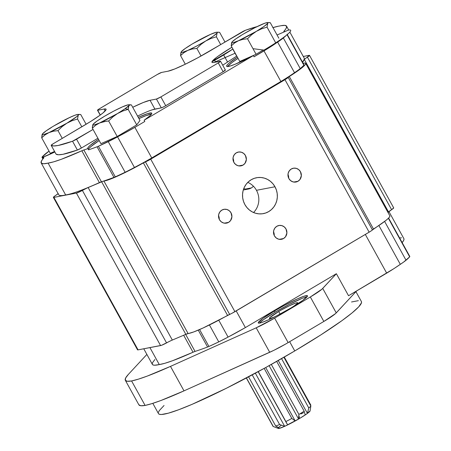<?xml version="1.0" encoding="UTF-8"?>
<svg xmlns="http://www.w3.org/2000/svg" width="451" height="451" viewBox="0 0 451 451"><rect width="100%" height="100%" fill="white"/><g stroke="black" fill="none" stroke-linecap="round" stroke-linejoin="round"><path stroke-width="0.68" d="M310.102 410.889L307.03 413.697L299.605 418.46L298.81 415.264L298.585 419.03L269.117 365.654L298.585 419.03L298.81 415.264L299.605 418.46A18.237 1.81 -28.9 0 0 310.113 410.855A18.237 1.81 -28.9 0 0 310.113 410.838A18.265 1.815 151.1 0 1 310.034 411.024L310.852 406.08A21.778 2.165 151.1 0 1 308.783 407.941L307.419 413.381A18.265 1.815 151.1 0 1 305.209 414.926L304.154 411.182A21.778 2.165 151.1 0 1 298.917 414.424L298.81 415.264L298.917 414.424L271.316 364.425L298.917 414.424A21.778 2.165 -28.9 0 0 304.154 411.182L276.677 361.409L304.154 411.182L305.209 414.926A18.265 1.815 -28.9 0 0 307.419 413.381L278.244 360.524L307.419 413.381L308.783 407.941L281.559 358.624L308.783 407.941A21.778 2.165 -28.9 0 0 310.852 406.08L283.91 357.277L310.852 406.08L310.034 411.024A18.265 1.815 -28.9 0 0 310.102 410.658A18.265 1.815 151.1 0 1 310.119 410.822L310.113 410.855M300.873 413.956L303.574 412.693M246.342 378L273.035 426.358A21.778 2.165 -28.9 0 0 273.25 426.499L246.443 377.949L273.25 426.499A21.778 2.165 151.1 0 1 273.188 426.483L278.29 428.422A18.237 1.81 -28.9 0 0 299.605 418.46L284.677 426.325L279.101 428.405L278.149 428.123M279.073 427.012L281.221 425.316M310.846 405.15L284.293 357.057L310.846 405.15M291.814 418.455L295.191 420.958L265.707 367.548L295.191 420.958L291.814 418.455L264.179 368.388L291.814 418.455A21.778 2.165 151.1 0 1 285.861 421.567A21.778 2.165 -28.9 0 0 291.814 418.455M258.282 371.613L285.861 421.567L258.282 371.613M287.653 424.893L285.861 421.567L287.653 424.893A18.265 1.815 151.1 0 1 284.666 426.302A18.265 1.815 -28.9 0 0 287.653 424.893M255.351 373.197L284.666 426.302L255.351 373.197M279.609 424.509L284.666 426.302L279.609 424.509L252.216 374.882L279.609 424.509A21.778 2.165 151.1 0 1 275.719 426.032A21.778 2.165 -28.9 0 0 279.609 424.509M248.557 376.827L275.719 426.032L248.557 376.827M279.744 428.224L275.719 426.032L279.744 428.224A18.265 1.815 151.1 0 1 278.566 428.45A18.265 1.815 -28.9 0 0 279.744 428.224M277.917 427.283L278.566 428.45L277.917 427.283M273.25 426.499L278.566 428.45L273.25 426.499M298.585 419.03A18.265 1.815 151.1 0 1 295.191 420.958A18.265 1.815 -28.9 0 0 298.585 419.03M361.409 301.561L361.471 302.818L358.663 306.894L352.068 312.915L341.931 320.655L320.977 334.817L294.762 350.94L289.655 341.695L294.762 350.94L265.549 367.633L226.289 388.305L192.154 404.299L178.686 409.745L168.341 413.184L161.514 414.486L159.513 414.317L158.47 413.601A115.901 11.512 -28.9 0 0 294.762 350.94A115.901 11.512 -28.9 0 0 361.409 301.567L355.94 291.656M278.695 311.528A16.157 1.607 151.1 0 1 297.694 302.796A16.157 1.607 151.1 0 1 293.832 306.257L297.699 302.971L296.859 302.722L295.653 303.055L289.525 305.688L281.385 309.972L278.695 311.528L280.094 314.059L278.695 311.528L269.788 317.667L269.551 318.513L270.239 318.479L274.388 316.991A16.157 1.607 151.1 0 1 269.405 318.412A16.157 1.607 151.1 0 1 278.695 311.528M307.024 296.843A28.097 2.791 -28.9 0 0 275.11 312.21L274.433 310.987A28.097 2.791 151.1 0 1 307.475 295.8A28.097 2.791 151.1 0 1 291.318 307.768A28.097 2.791 151.1 0 1 258.276 322.955A28.097 2.791 151.1 0 1 274.433 310.987L275.11 312.21A28.097 2.791 -28.9 0 0 259.398 323.136M301.702 298.556L289.39 304.329L275.11 312.21L263.672 319.556L259.618 322.888M306.691 296.899L304.6 297.48M274.625 318.118L310.333 296.978L323.846 321.45L288.138 342.597L274.625 318.118A22.477 2.232 151.1 0 1 256.202 327.821L269.709 352.293A22.477 2.232 -28.9 0 0 288.138 342.597L274.625 318.118L310.333 296.978L323.846 321.45L335.538 313.586L356.561 290.991L336.249 312.898L322.736 288.426A22.477 2.232 151.1 0 1 310.333 296.978L322.025 289.114L336.373 273.712L245.383 327.584L236.183 310.908L245.383 327.584L228.082 337.089A45.782 4.549 -28.9 0 0 245.383 327.584L336.373 273.712L348.538 295.738L336.373 273.712L322.736 288.426L336.249 312.898A22.477 2.232 -28.9 0 1 323.846 321.45L285.816 343.95L273.926 350.303L184.002 390.865L170.489 366.387L256.202 327.821L269.709 352.293L184.002 390.865L170.489 366.387A129.251 12.837 151.1 0 1 131.591 380.96L145.104 405.432A129.251 12.837 -28.9 0 0 184.002 390.865L160.838 400.539L151.948 403.617L145.104 405.432L131.591 380.96A129.251 12.837 151.1 0 1 125.333 380.306A129.251 12.837 151.1 0 1 128.343 374.426L125.66 377.961L125.31 380.261L127.3 381.264L131.591 380.96L138.434 379.139L147.325 376.061L170.489 366.387L256.202 327.821L274.625 318.118M125.333 380.306L138.846 404.784A129.251 12.837 -28.9 0 0 145.104 405.432L140.813 405.742L138.823 404.739M146.874 354.43L128.343 374.426L146.874 354.43M218.758 320.199L228.082 337.089L218.758 320.199M218.763 341.886A26.975 2.678 -28.9 0 0 228.082 337.089L218.763 341.886L209.422 324.968L218.763 341.886L208.931 346.464A59.915 5.953 -28.9 0 0 218.763 341.886M199.596 329.551L208.931 346.464L199.596 329.551M207.578 347.022A8.428 0.84 -28.9 0 0 208.931 346.464A8.428 0.84 151.1 0 1 207.578 347.022L198.254 330.126L207.578 347.022A213.069 21.163 151.1 0 1 195.052 351.419A213.069 21.163 -28.9 0 0 207.578 347.022M185.654 334.394L195.052 351.419A8.428 0.84 -28.9 0 0 193.034 352.231L183.653 335.245L193.034 352.231L172.423 360.777L164.818 363.303L159.282 364.566A106.132 10.542 -28.9 0 0 193.034 352.231L195.052 351.419L185.654 334.394M149.924 347.614L159.282 364.566L149.924 347.614M143.762 348.786L152.376 364.397A106.132 10.542 -28.9 0 0 159.282 364.566L154.766 365.22L153.351 365.062L152.376 364.391M409.733 256.36A213.069 21.163 151.1 0 1 409.818 256.512A8.428 0.84 151.1 0 1 409.666 256.839L403.572 262.11L394.089 268.525L348.538 295.738L386.693 273.148A45.782 4.549 -28.9 0 0 400.319 264.342L378.879 225.506L400.319 264.342A26.975 2.678 -28.9 0 0 406.035 260.233L384.618 221.441L406.035 260.233A59.915 5.953 -28.9 0 0 409.666 256.839L388.384 218.29L409.666 256.839A8.428 0.84 -28.9 0 0 409.818 256.512L388.599 218.07L409.818 256.512A213.069 21.163 -28.9 0 0 409.779 256.433L388.604 218.07M158.414 412.344L159.327 410.562L164.051 405.488M351.538 301.978L358.365 300.676M152.241 363.777L152.551 362.655L154.902 359.503M274.433 310.987L283.933 305.62L297.429 298.878L303.929 296.251L307.221 295.625L307.486 296.104L302.751 300.428L291.318 307.768L277.032 315.655L268.322 319.877L261.822 322.504L259.731 323.079L258.53 323.13L258.26 322.657L262.995 318.333L274.433 310.987M365.327 234.447L386.693 273.148L365.327 234.447M399.496 237.965L401.475 237.801M403.735 238.444L404.006 239.244L403.69 240.36L402.145 242.61A106.132 10.542 -28.9 0 0 403.865 238.624L388.931 211.575M253.411 186.218A9.556 9.093 -100.8 0 1 251.303 187.943L245.502 189.054L251.303 187.943A9.556 9.093 -100.8 0 1 248.501 189.008A9.556 9.093 -100.8 0 1 243.765 188.591M283.583 238.511A7.024 6.686 -100.8 0 1 281.525 239.295A7.024 6.686 -100.8 0 1 273.943 234.768A7.024 6.686 -100.8 0 1 276.829 226.278A7.024 6.686 -100.8 0 1 278.893 225.494A7.024 6.686 -100.8 0 1 286.47 230.021A7.024 6.686 -100.8 0 1 283.583 238.511L279.316 239.329L283.583 238.511L285.539 236.736L286.892 232.947L285.99 228.967L284.26 226.887L281.909 225.647L279.299 225.432L276.829 226.278L274.873 228.054L273.729 230.489L273.571 233.218L274.422 235.822L276.153 237.902L278.504 239.143L281.114 239.357L283.583 238.511M253.552 212.517A18.265 17.386 79.2 0 0 256.461 190.305L274.98 186.77A18.265 17.386 -100.8 0 1 263.361 213.622A18.265 17.386 -100.8 0 1 244.893 204.585A18.265 17.386 -100.8 0 1 256.518 177.739A18.265 17.386 -100.8 0 1 274.98 186.77L256.461 190.305A18.265 17.386 79.2 0 0 247.802 182.373M228.601 222.354A7.024 6.686 -100.8 0 1 226.537 223.132A7.024 6.686 -100.8 0 1 218.96 218.605A7.024 6.686 -100.8 0 1 221.847 210.115A7.024 6.686 -100.8 0 1 223.905 209.332A7.024 6.686 -100.8 0 1 231.487 213.864A7.024 6.686 -100.8 0 1 228.601 222.354L224.333 223.166L228.601 222.354L230.557 220.578L231.91 216.784L231.008 212.81L229.277 210.724L226.926 209.484L224.316 209.27L221.847 210.115L219.885 211.891L218.741 214.326L218.583 217.055L219.434 219.66L221.17 221.74L223.521 222.98L226.131 223.2L228.601 222.354M298.032 181.246A7.024 6.686 -100.8 0 1 295.969 182.024A7.024 6.686 -100.8 0 1 288.392 177.497A7.024 6.686 -100.8 0 1 291.278 169.007A7.024 6.686 -100.8 0 1 293.342 168.223A7.024 6.686 -100.8 0 1 300.918 172.75A7.024 6.686 -100.8 0 1 298.032 181.246L293.764 182.057L298.032 181.246L299.988 179.464L301.341 175.676L300.439 171.696L298.709 169.615L296.358 168.375L293.748 168.161L291.278 169.007L289.322 170.782L288.178 173.218L288.014 175.946L288.871 178.551L290.602 180.631L292.953 181.871L295.563 182.091L298.032 181.246M243.05 165.083A7.024 6.686 -100.8 0 1 240.986 165.861A7.024 6.686 -100.8 0 1 233.409 161.334A7.024 6.686 -100.8 0 1 236.29 152.844A7.024 6.686 -100.8 0 1 238.353 152.06A7.024 6.686 -100.8 0 1 245.936 156.593A7.024 6.686 -100.8 0 1 243.05 165.083L238.782 165.895L243.05 165.083L245.006 163.307L246.359 159.513L245.457 155.539L243.726 153.458L241.375 152.213L238.765 151.998L236.29 152.844L234.334 154.62L233.19 157.061L233.032 159.784L233.883 162.388L235.619 164.468L237.97 165.714L240.575 165.929L243.05 165.083M233.691 162.01A7.024 6.686 79.2 0 0 232.987 158.329M288.674 178.173A7.024 6.686 79.2 0 0 287.975 174.492M219.242 219.282A7.024 6.686 79.2 0 0 218.538 215.601M274.225 235.445A7.024 6.686 79.2 0 0 273.526 231.758M58.14 193.665A7.639 0.761 151.1 0 1 55.456 195.565L53.5 197.076L53.393 197.397L53.889 197.38A7.588 0.755 151.1 0 1 53.37 197.375A7.588 0.755 151.1 0 1 55.456 195.565L58.252 193.558M53.37 197.375L137.549 349.869A7.588 0.755 -28.9 0 0 138.068 349.875L53.889 197.38L76.399 193.084L160.579 345.579L138.068 349.875L53.889 197.38L76.399 193.084L160.579 345.579A7.588 0.755 -28.9 0 0 166.566 342.918L82.386 190.429A7.588 0.755 151.1 0 1 76.399 193.084L82.386 190.429A7.639 0.761 151.1 0 1 88.142 187.56L172.327 340.054A7.639 0.761 -28.9 0 0 166.566 342.918L82.386 190.429L86.936 188.084L88.142 187.56L172.327 340.054L185.829 334.321L101.644 181.826L88.142 187.56L101.644 181.826A8.428 0.84 151.1 0 1 103.916 181.048L188.101 333.537A8.428 0.84 -28.9 0 0 185.829 334.321L101.644 181.826L103.037 181.279L103.916 181.048L188.101 333.537A42.05 4.177 -28.9 0 0 227.569 315.407L143.384 162.912A42.05 4.177 151.1 0 1 103.916 181.048L109.632 179.408L118.906 175.49L145.453 161.886L229.638 314.375L227.569 315.407L143.384 162.912L144.512 162.321L145.453 161.886L229.638 314.375A5.621 0.558 -28.9 0 0 234.909 311.664L150.73 159.169A5.621 0.558 151.1 0 1 145.453 161.886L150.73 159.169L284.97 79.692L369.149 232.186L234.909 311.664L150.73 159.169L284.97 79.692L369.149 232.186A5.621 0.558 -28.9 0 0 372.379 229.863L288.2 77.369A5.621 0.558 151.1 0 1 284.97 79.692L289.294 76.529L373.473 229.018L372.379 229.863L288.2 77.369L288.522 77.053L289.294 76.529L373.473 229.018A42.05 4.177 -28.9 0 0 389.861 215.866L305.682 63.371A42.05 4.177 151.1 0 1 289.294 76.529L298.545 70.345L304.233 65.767L305.502 64.262L305.665 63.343L304.713 63.044L302.677 63.365M274.98 186.77L272.979 183.839L270.476 181.364L267.567 179.436L264.365 178.128L260.994 177.502L257.583 177.57L254.257 178.337L251.156 179.769L248.388 181.809L246.066 184.386L244.279 187.396L243.089 190.728L242.553 194.246L242.677 197.82L243.472 201.309L244.893 204.585L246.9 207.516L249.403 209.997L252.312 211.925L255.514 213.227L258.885 213.859L262.296 213.785L265.616 213.019L268.723 211.587L271.485 209.546L273.808 206.97L275.6 203.959L276.784 200.633L277.326 197.11L277.196 193.541L276.407 190.046L274.98 186.77M303.134 63.258A42.05 4.177 151.1 0 1 305.682 63.371M309.516 55.377A7.588 0.755 151.1 0 0 308.997 55.372L303.298 56.46L309.493 55.355L304.634 59.194L302.627 62.345L304.369 59.538L388.553 212.032L388.125 212.72L388.553 212.032L304.369 59.538A7.639 0.761 151.1 0 1 307.43 57.187L391.609 209.681A7.639 0.761 -28.9 0 0 388.553 212.032L391.609 209.681A7.588 0.755 -28.9 0 0 393.695 207.872L309.516 55.377A7.588 0.755 151.1 0 1 307.43 57.187L391.609 209.681L393.672 207.843M389.844 215.837L389.681 216.756L388.412 218.261L386.067 220.308L370.406 231.414L232.085 313.225L203.091 327.984L193.812 331.902L185.829 334.321L171.115 340.578L161.458 345.336L138.068 349.875L137.572 349.891L137.685 349.57M272.985 27.601A106.132 10.542 151.1 0 1 278.414 26.209A106.132 10.542 151.1 0 1 279.671 26A106.132 10.542 151.1 0 1 281.08 25.701A106.132 10.542 -28.9 0 0 279.671 26A106.132 10.542 -28.9 0 0 278.414 26.209L272.782 27.663M245.491 30.256A141.05 14.009 151.1 0 1 257.031 26.643L245.491 30.256A3.935 0.389 151.1 0 0 241.471 32.28L210.634 50.54A37.935 3.766 151.1 0 1 167.992 71.213L161.576 72.436L167.992 71.213L174.729 68.975L185.203 64.256L197.809 57.784L245.491 30.256M215.832 59.622L211.947 61.826A36.525 3.631 -28.9 0 0 232.372 49.356M253.383 55.563A36.525 3.631 151.1 0 1 228.544 66.432A36.525 3.631 151.1 0 1 226.656 66.269A36.525 3.631 151.1 0 1 237.373 57.108L228.82 63.354L227.203 64.955L226.611 66.021L227.062 66.517L230.252 65.998L235.112 64.245L253.383 55.563L254.054 56.787L253.383 55.563L144.128 120.248L144.805 121.471L144.128 120.248L253.383 55.563M41.982 157.298A8.428 0.84 151.1 0 1 42.135 156.965A59.915 5.953 151.1 0 1 45.765 153.571A26.975 2.678 151.1 0 1 49.035 151.124L42.135 156.965A8.428 0.84 151.1 0 0 41.982 157.298A213.069 21.163 151.1 0 0 43.319 158.476A213.069 21.163 151.1 0 1 42.022 157.371A213.069 21.163 151.1 0 1 41.982 157.298M227.879 66.179L232.085 62.497L238.049 58.331A36.525 3.631 -28.9 0 0 227.592 66.551M88.419 149.54A36.525 3.631 -28.9 0 1 99.181 140.549L90.843 146.609L88.751 148.729L88.582 149.839A213.069 21.163 -28.9 0 0 97.055 146.795A8.428 0.84 -28.9 0 0 98.408 146.237L117.559 136.862L134.449 167.462A45.782 4.549 -28.9 0 0 151.756 157.951L280.883 81.496L263.993 50.901A45.782 4.549 151.1 0 0 277.624 42.095L294.514 72.69L277.624 42.095A26.975 2.678 151.1 0 0 283.341 37.985L300.231 68.58L283.341 37.985A59.915 5.953 151.1 0 0 286.064 35.556L280.877 39.863L274.676 44.113L254.054 56.787L263.993 50.901L280.883 81.496A45.782 4.549 -28.9 0 0 294.514 72.69A26.975 2.678 -28.9 0 0 300.231 68.58A59.915 5.953 -28.9 0 0 303.861 65.186A8.428 0.84 -28.9 0 0 304.013 64.859L287.287 34.558L304.013 64.859A213.069 21.163 -28.9 0 0 303.974 64.781L287.084 34.186M287.056 34.75L303.861 65.186L287.056 34.75M134.866 127.357L144.805 121.471L134.866 127.357A45.782 4.549 151.1 0 1 117.559 136.862L134.866 127.357L151.756 157.951L134.866 127.357M151.485 114.126L145.915 115.67L138.959 118.59A36.525 3.631 -28.9 0 1 151.485 114.126M41.182 162.946L58.748 194.764A106.132 10.542 -28.9 0 0 65.649 194.933L48.082 163.11A106.132 10.542 151.1 0 1 41.182 162.946A106.132 10.542 151.1 0 1 43.708 158.053A8.428 0.84 151.1 0 0 43.905 157.664A8.428 0.84 151.1 0 0 43.809 157.608L43.809 157.608A213.069 21.163 151.1 0 1 42.642 157.252A36.525 3.631 151.1 0 0 54.853 151.976L42.642 157.252A213.069 21.163 -28.9 0 0 43.809 157.608L41.351 161.204L41.306 163.127L43.572 163.769L48.082 163.11L53.618 161.853L61.223 159.327L81.834 150.781A106.132 10.542 151.1 0 1 48.082 163.11L65.649 194.933A106.132 10.542 -28.9 0 0 99.4 182.604L81.834 150.781L82.961 150.301L83.858 149.969L101.424 181.787A8.428 0.84 -28.9 0 0 99.4 182.604L81.834 150.781A8.428 0.84 151.1 0 1 83.858 149.969A213.069 21.163 -28.9 0 0 87.906 148.616A36.525 3.631 151.1 0 1 87.787 148.486A36.525 3.631 151.1 0 1 98.504 139.325L90.166 145.385L88.075 147.505L87.906 148.616A213.069 21.163 151.1 0 1 83.858 149.969L101.424 181.787A213.069 21.163 -28.9 0 0 113.951 177.39A8.428 0.84 -28.9 0 0 115.298 176.831A59.915 5.953 -28.9 0 0 125.13 172.254A26.975 2.678 -28.9 0 0 134.449 167.462L117.559 136.862A26.975 2.678 151.1 0 1 108.24 141.659L125.13 172.254L108.24 141.659A59.915 5.953 151.1 0 1 98.408 146.237L115.298 176.831L98.408 146.237A8.428 0.84 151.1 0 1 97.055 146.795L113.951 177.39L97.055 146.795A213.069 21.163 151.1 0 1 88.582 149.839L87.906 148.616L88.582 149.839M138.282 117.367A36.525 3.631 151.1 0 1 151.745 113.184A36.525 3.631 151.1 0 1 144.128 120.248L150.003 115.727L151.666 113.821L151.395 112.947L147.438 113.675L138.282 117.367M100.314 114.999L97.698 110.258L104.113 109.035L105.173 110.952L104.113 109.035A37.935 3.766 151.1 0 1 106.075 109.198A37.935 3.766 151.1 0 1 84.264 125.361L53.427 143.615L90.138 121.793L99.699 115.445L103.02 112.913L106.098 109.61L105.737 108.962L104.113 109.035L97.529 110.264L98.606 109.277L157.151 74.578A3.935 0.389 151.1 0 1 161.576 72.436L157.151 74.578L99.756 108.561A3.935 0.389 151.1 0 0 97.495 110.241A3.935 0.389 151.1 0 0 97.698 110.258L100.314 114.999M56.037 154.118L51.172 145.307A3.935 0.389 151.1 0 1 51.16 145.295A3.935 0.389 151.1 0 1 53.427 143.615L51.172 145.307L56.037 154.118A141.05 14.009 -28.9 0 0 77.397 150.042L72.532 141.231A141.05 14.009 151.1 0 1 51.172 145.307L53.658 145.961L58.1 145.487L72.532 141.231L77.397 150.042A3.935 0.389 -28.9 0 0 81.417 148.018L76.552 139.207A3.935 0.389 151.1 0 1 72.532 141.231L93.047 129.443L76.552 139.207L81.417 148.018L77.397 150.042L62.965 154.298L58.523 154.772L56.037 154.118A3.935 0.389 -28.9 0 1 56.025 154.107L51.16 145.295M97.912 138.254L81.417 148.018L97.912 138.254M225.19 70.04L223.132 71.737L218.267 62.926L220.494 61.223L213.909 62.452L220.325 61.229A3.935 0.389 151.1 0 1 220.533 61.246A3.935 0.389 151.1 0 1 218.267 62.926L160.872 96.909L218.267 62.926L223.132 71.737L165.737 105.72L160.872 96.909L156.446 99.051L161.311 107.862A3.935 0.389 -28.9 0 0 165.737 105.72L160.872 96.909A3.935 0.389 151.1 0 1 156.446 99.051L150.031 100.274L156.446 99.051L161.311 107.862L154.896 109.086L150.031 100.274L143.294 102.512L132.718 107.282A37.935 3.766 151.1 0 1 150.031 100.274L154.896 109.086A37.935 3.766 -28.9 0 0 137.583 116.093L143.3 113.41M152.072 109.864L161.605 107.783L164.406 106.47L223.132 71.737A3.935 0.389 -28.9 0 0 225.393 70.063L220.533 61.246M252.972 48.663L263.948 50.112C284.547 37.991 296.177 28.424 288.212 30.155L277.066 35.003M213.909 62.452A37.935 3.766 151.1 0 1 231.915 47.231L218.323 56.042L215.003 58.574L211.931 61.877L212.291 62.526L213.909 62.452L235.213 53.195M215.493 59.352L232.913 49.035L215.493 59.352L215.048 58.54L215.493 59.352A37.935 3.766 -28.9 0 1 212.269 61.24L215.493 59.352M284.677 31.694A213.069 21.163 -28.9 0 0 283.944 31.502L286.317 28.075L286.571 26.164L284.812 25.369L281.08 25.701A106.132 10.542 151.1 0 1 286.571 26.164A106.132 10.542 151.1 0 1 284.045 31.057L284.344 31.598L284.045 31.057A8.428 0.84 151.1 0 0 283.848 31.446A8.428 0.84 151.1 0 0 283.944 31.502A213.069 21.163 151.1 0 1 284.677 31.694M236.781 56.042L222.709 65.198M42.642 157.252L43.319 158.476L42.642 157.252M214.642 60.304L215.646 62.125L214.642 60.304M223.668 54.977L227.484 61.888L223.668 54.977M232.789 49.114L236.657 56.116L232.789 49.114M302.424 61.973A106.132 10.542 -28.9 0 0 304.137 57.987L289.852 32.111M180.936 52.446L180.558 55.597L183.935 52.643L187.813 50.394L182.283 52.429L181.172 52.44L181.285 51.769L180.558 55.597L183.935 52.643L187.813 50.394L192.177 49.012L196.856 48.415L201.033 44.361L205.735 40.99A20.684 2.052 151.1 0 1 187.813 50.394A20.684 2.052 151.1 0 1 181.195 51.899A20.684 2.052 151.1 0 1 181.285 51.769L181.759 51.313L181.285 51.769A20.684 2.052 151.1 0 1 185.09 48.584A20.684 2.052 151.1 0 1 192.673 43.736A20.684 2.052 151.1 0 1 210.589 34.338L208.576 35.364M181.285 51.769L185.09 48.584L190.249 45.325M218.859 32.235L219.626 32.354L224.976 42.044L219.626 32.354L218.177 32.275M217.117 32.962L213.317 36.148L205.735 40.99L210.91 38.487L216.39 36.79L220.691 44.587L216.39 36.79L217.117 32.962A20.684 2.052 151.1 0 1 205.735 40.99L196.399 46.211L187.813 50.394L192.177 49.012L196.856 48.415L201.05 56.014L196.856 48.415L201.033 44.361L205.735 40.99L210.91 38.487L216.39 36.79L217.117 32.962A20.684 2.052 151.1 0 0 216.863 32.207A20.684 2.052 151.1 0 0 210.589 34.338L216.119 32.303L217.235 32.292L217.117 32.962M212.725 33.537L210.589 34.338L212.725 33.537M180.558 55.597L185.31 64.205L180.558 55.597M192.673 43.736L210.589 34.338M231.583 42.783L231.205 45.934L234.582 42.986L238.466 40.737L232.93 42.772L231.82 42.783L231.932 42.106L231.205 45.934L234.582 42.986L238.466 40.737L242.824 39.355L247.503 38.752L251.681 34.704L256.382 31.333A20.684 2.052 151.1 0 1 238.466 40.737A20.684 2.052 151.1 0 1 231.842 42.242L231.837 42.253A20.684 2.052 151.1 0 1 231.932 42.106L232.406 41.655L231.932 42.106A20.684 2.052 151.1 0 1 235.738 38.927A20.684 2.052 151.1 0 1 243.32 34.079A20.684 2.052 151.1 0 1 261.236 24.675L259.229 25.701M231.932 42.106L235.738 38.927L240.896 35.668M269.506 22.573L270.273 22.697L278.848 38.222L270.273 22.697L268.824 22.618M243.32 34.079L254.967 27.669L263.373 23.875L261.236 24.675A20.684 2.052 151.1 0 1 267.516 22.55A20.684 2.052 151.1 0 1 267.77 23.305L263.965 26.485L256.382 31.333L261.557 28.83L267.037 27.133L275.606 42.659L267.037 27.133L267.77 23.305A20.684 2.052 151.1 0 1 256.382 31.333L238.466 40.737L242.824 39.355L247.503 38.752L256.072 54.278L239.774 61.46L231.205 45.934L239.774 61.46M263.237 50.016L256.072 54.278L247.503 38.752L251.681 34.704L256.382 31.333L261.557 28.83L267.037 27.133L267.883 22.629L265.774 22.911L261.236 24.681M128.552 106.199L128.901 105.523A20.684 2.052 151.1 0 1 125.102 108.702L128.169 109.351L128.901 105.523L129.961 104.835L131.41 104.914L139.979 120.44L136.743 124.876L128.169 109.351L128.552 106.199M106.261 121.189L108.635 120.969L112.818 116.922L117.514 113.551A20.684 2.052 151.1 0 1 99.598 122.954L106.261 121.189M92.37 126.94L92.337 128.152L95.719 125.203L99.598 122.954A20.684 2.052 151.1 0 1 92.979 124.459A20.684 2.052 151.1 0 1 93.069 124.324L92.37 126.94M92.72 125L92.337 128.152L95.719 125.203L99.598 122.954L94.067 124.989L92.951 125L93.069 124.324L96.869 121.144L104.457 116.296A20.684 2.052 151.1 0 1 122.373 106.898L120.361 107.919M93.069 124.324A20.684 2.052 151.1 0 1 104.457 116.296L113.787 111.081L122.373 106.898A20.684 2.052 151.1 0 1 128.648 104.767A20.684 2.052 151.1 0 1 128.901 105.523L130.643 104.795M129.961 104.835L131.41 104.914L139.979 120.44M92.337 128.152L100.906 143.677L92.337 128.152M122.373 106.898L127.904 104.863L129.014 104.846L128.901 105.523L125.102 108.702L117.514 113.551L122.695 111.047L128.169 109.351L125.102 108.702A20.684 2.052 151.1 0 1 117.514 113.551L122.695 111.047L128.169 109.351L136.743 124.876L117.204 136.495L108.635 120.969L112.818 116.922L117.514 113.551L99.598 122.954L103.956 121.573L108.635 120.969L117.204 136.495L100.906 143.677M104.457 116.296L102.033 117.886M42.067 134.663L41.689 137.814L45.072 134.86L48.95 132.611L43.42 134.646L42.304 134.657L42.417 133.986L41.689 137.814L45.072 134.86L48.95 132.611L53.308 131.23L57.987 130.632L62.17 126.584L66.866 123.213A20.684 2.052 151.1 0 1 48.95 132.611A20.684 2.052 151.1 0 1 42.332 134.116A20.684 2.052 151.1 0 1 42.422 133.986L42.896 133.535L42.422 133.986A20.684 2.052 151.1 0 1 46.222 130.807A20.684 2.052 151.1 0 1 53.804 125.959A20.684 2.052 151.1 0 1 71.726 116.555L69.713 117.581M42.422 133.986L46.222 130.807L51.386 127.548M79.996 114.453L80.763 114.571L86.107 124.256L80.763 114.571L79.314 114.498M53.804 125.959L69.781 117.435L74.99 115.219L77.961 114.43L78.468 114.763L78.254 115.18L78.728 114.729L76.918 116.499L66.866 123.213L72.042 120.71L77.521 119.013L81.823 126.804L77.521 119.013L78.254 115.18A20.684 2.052 151.1 0 1 66.866 123.213L48.95 132.611L53.308 131.23L57.987 130.632L62.266 138.384L57.987 130.632L62.17 126.584L66.866 123.213L72.042 120.71L77.521 119.013L78.254 115.18A20.684 2.052 151.1 0 0 78 114.43A20.684 2.052 151.1 0 0 71.726 116.555L71.72 116.555M41.689 137.814L50.258 153.34L41.689 137.814M54.56 151.446L50.258 153.34M258.169 371.669L286.723 423.393M152.81 403.346L158.47 413.595M248.501 189.008L243.292 190.001M100.178 115.101L97.495 110.241M42.022 157.371L42.896 158.961M288.73 30.07L286.571 26.164M218.701 32.23L216.863 32.207M269.348 22.567L267.516 22.55M130.486 104.79L128.648 104.767M79.838 114.447L78 114.43"/></g></svg>
